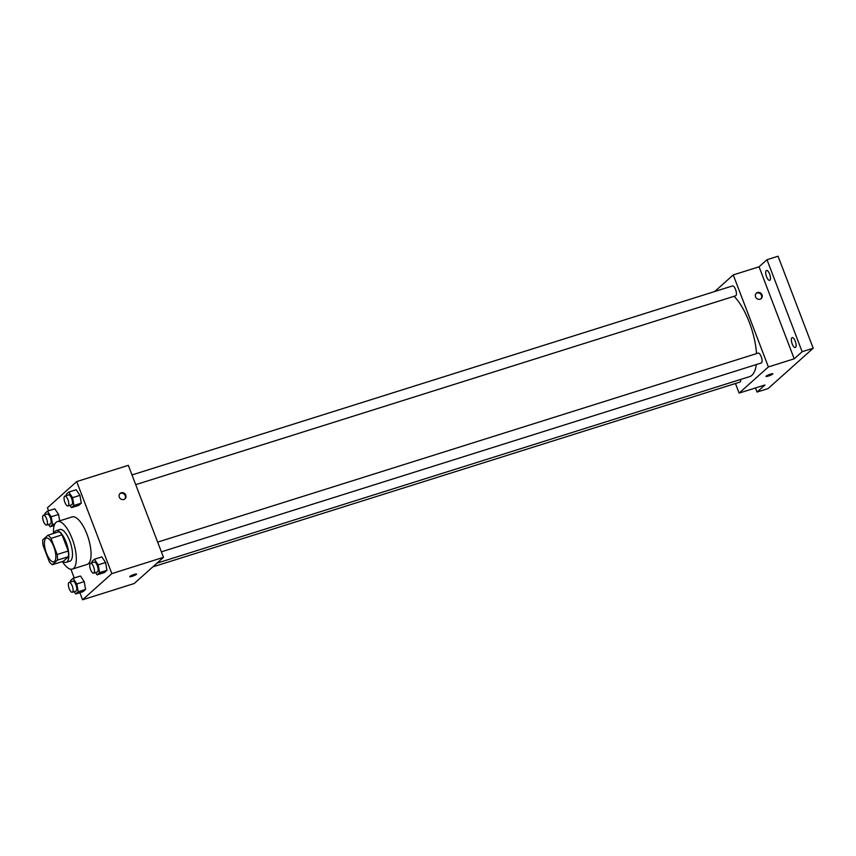 <?xml version="1.0" encoding="UTF-8"?>
<svg xmlns="http://www.w3.org/2000/svg" width="856" height="856" viewBox="0 0 856 856"><rect width="100%" height="100%" fill="white"/><g stroke="black" fill="none" stroke-linecap="round" stroke-linejoin="round"><path stroke-width="1.28" d="M53.778 546.695A12.455 4.537 72.5 0 1 53.864 561.857A12.455 4.537 72.5 0 1 45.807 551.328A12.455 4.537 72.5 0 1 46.385 538.092A12.455 4.537 72.5 0 1 53.778 546.695M47.936 535.214L42.8 539.804A16.071 5.853 72.5 0 0 43.078 545.443L49.241 561.59A16.071 5.853 72.5 0 0 52.312 564.725L57.448 560.134A16.071 5.853 72.5 0 0 57.17 554.495L51.007 538.36A16.071 5.853 72.5 0 0 47.936 535.214L59 531.736A16.071 5.853 72.5 0 1 62.071 534.872L51.007 538.36M52.312 564.725L63.376 561.247L68.512 556.657L57.448 560.134M62.071 534.872L68.234 551.018L57.17 554.495M68.234 551.018A16.071 5.853 72.5 0 1 68.512 556.657M62.959 561.375A16.606 6.046 -107.5 0 0 66.18 562.328A16.606 6.046 -107.5 0 0 67.046 561.825A16.606 6.046 -107.5 0 0 66.533 543.389A16.606 6.046 -107.5 0 0 56.207 530.645A16.606 6.046 -107.5 0 0 54.11 533.277M56.207 530.645L59.888 529.49A16.606 6.046 72.5 0 1 69.753 540.971A16.606 6.046 72.5 0 1 70.738 560.659A16.606 6.046 72.5 0 1 69.86 561.172L66.18 562.328M53.479 533.47A24.91 9.063 72.5 0 1 57.395 521.572A24.91 9.063 72.5 0 1 72.193 538.788A24.91 9.063 72.5 0 1 72.353 569.09A24.91 9.063 72.5 0 1 62.328 561.579M57.395 521.572L72.15 516.928A24.91 9.063 72.5 0 1 86.948 534.144A24.91 9.063 72.5 0 1 87.109 564.446L72.353 569.09M74.172 591.657L75.724 593.957L83.107 591.635L85.568 589.431L84.241 581.62L80.443 576.013L73.07 578.335L70.599 580.539L70.823 581.823M48.525 524.493L50.076 526.782L52.548 524.578L51.21 516.767L58.593 514.445L59.685 520.855L58.593 514.445L54.795 508.839L47.422 511.16L44.951 513.365L45.175 514.659M79.843 592.662L82.572 599.778L111.836 573.606L76.698 481.586L47.433 507.769L48.589 510.797M70.898 569.219L74.237 577.961M95.54 572.546L97.092 574.847L104.464 572.525L106.936 570.321L105.598 562.51L101.811 556.903L94.428 559.225L91.967 561.429L92.191 562.724M69.892 505.382L71.444 507.683L78.816 505.361L81.288 503.157L79.95 495.346L76.163 489.739L68.78 492.061L66.319 494.265L66.543 495.549M82.572 599.778L134.21 583.525L163.475 557.342L111.836 573.606M134.232 574.419A3.627 0.546 -20.9 0 1 136.553 574.076A3.627 0.546 -20.9 0 1 133.365 575.885A3.627 0.546 -20.9 0 1 129.77 576.666A3.627 0.546 -20.9 0 1 134.232 574.419M163.475 557.342L128.336 465.332L76.698 481.586M125.768 495.132A3.627 3.338 -131.8 0 1 120.054 498.374A3.627 3.338 -131.8 0 1 120.118 493.441A3.627 3.338 -131.8 0 1 125.768 495.132M119.829 493.741A3.627 3.338 -131.8 0 1 124.644 499.112M136.553 574.066A3.627 0.546 -20.9 0 1 133.365 575.874A3.627 0.546 -20.9 0 1 129.77 576.666M734.084 296.304A44.672 16.253 72.5 0 1 749.31 322.284A44.672 16.253 72.5 0 1 756.533 353.603M756.308 364.549A44.672 16.253 72.5 0 1 749.599 376.629L156.958 563.173M135.719 484.656L735.604 295.823A5.189 1.883 -107.5 0 0 735.85 290.312A5.189 1.883 -107.5 0 0 732.49 285.925L132.006 474.941M740.697 379.433A5.189 1.883 72.5 0 1 739.884 382.108L152.775 566.907M157.654 542.115L758.138 353.1A5.189 1.883 72.5 0 1 761.219 356.685A5.189 1.883 72.5 0 1 761.252 362.998L161.367 551.831M735.454 383.499L739.124 393.107L768.388 366.935L733.25 274.926L714.685 291.532M768.388 366.935L794.208 358.803L802.136 351.72L813.2 348.231L768.078 388.592L757.014 392.069L764.943 384.986L739.124 393.107M770.496 374.136A3.627 0.546 -20.9 0 1 772.818 373.794A3.627 0.546 -20.9 0 1 769.63 375.602A3.627 0.546 -20.9 0 1 766.034 376.383A3.627 0.546 -20.9 0 1 770.496 374.136M813.2 348.231L778.061 256.222L766.997 259.71L759.069 266.794L733.25 274.926M794.208 358.803L759.069 266.794M762.033 294.849A3.627 3.338 -131.8 0 1 756.319 298.091A3.627 3.338 -131.8 0 1 756.383 293.159A3.627 3.338 -131.8 0 1 762.033 294.849M756.094 293.458A3.627 3.338 -131.8 0 1 760.909 298.83M772.818 373.794A3.627 0.546 -20.9 0 1 769.63 375.602A3.627 0.546 -20.9 0 1 766.034 376.383M755.452 387.971L757.014 392.069M791.907 337.778A5.189 1.883 72.5 0 1 792.175 337.617A5.189 1.883 72.5 0 1 795.534 342.004A5.189 1.883 72.5 0 1 795.288 347.515A5.189 1.883 72.5 0 1 792.067 343.534A5.189 1.883 72.5 0 1 791.907 337.778M766.259 270.603A5.189 1.883 72.5 0 1 766.527 270.453A5.189 1.883 72.5 0 1 769.886 274.83A5.189 1.883 72.5 0 1 769.64 280.351A5.189 1.883 72.5 0 1 766.42 276.37A5.189 1.883 72.5 0 1 766.259 270.603M802.136 351.72L766.997 259.71M71.444 507.683L73.905 505.479L72.578 497.668L68.78 492.061M64.863 496.084L68.555 494.918A5.189 1.883 72.5 0 1 71.637 498.502A5.189 1.883 72.5 0 1 71.669 504.815L67.988 505.982A5.189 1.883 72.5 0 1 64.628 501.595A5.189 1.883 72.5 0 1 64.863 496.084A5.189 1.883 72.5 0 1 67.945 499.669A5.189 1.883 72.5 0 1 67.988 505.982M78.816 505.361L81.288 503.157L73.905 505.479M81.288 503.157L79.95 495.346L72.578 497.668M79.95 495.346L76.163 489.739M51.21 516.767L47.422 511.16M43.506 515.184L47.187 514.028A5.189 1.883 72.5 0 1 50.269 517.613A5.189 1.883 72.5 0 1 50.311 523.926L46.62 525.092A5.189 1.883 72.5 0 1 43.26 520.705A5.189 1.883 72.5 0 1 43.506 515.184A5.189 1.883 72.5 0 1 46.588 518.779A5.189 1.883 72.5 0 1 46.62 525.092M54.26 525.466L50.076 526.782M54.945 523.829L52.548 524.578M58.593 514.445L54.795 508.839M97.092 574.847L99.553 572.643L98.226 564.832L94.428 559.225M90.511 563.248L94.203 562.082A5.189 1.883 72.5 0 1 97.284 565.677A5.189 1.883 72.5 0 1 97.317 571.99L93.636 573.145A5.189 1.883 72.5 0 1 90.276 568.759A5.189 1.883 72.5 0 1 90.511 563.248A5.189 1.883 72.5 0 1 93.593 566.832A5.189 1.883 72.5 0 1 93.636 573.145M104.464 572.525L106.936 570.321L99.553 572.643M106.936 570.321L105.598 562.51L98.226 564.832M105.598 562.51L101.811 556.903M75.724 593.957L78.196 591.753L76.858 583.942L73.07 578.335M69.154 582.358L72.835 581.192A5.189 1.883 72.5 0 1 75.927 584.776A5.189 1.883 72.5 0 1 75.959 591.089L72.268 592.256A5.189 1.883 72.5 0 1 68.908 587.869A5.189 1.883 72.5 0 1 69.154 582.358A5.189 1.883 72.5 0 1 72.236 585.943A5.189 1.883 72.5 0 1 72.268 592.256M83.107 591.635L85.568 589.431L78.196 591.753M85.568 589.431L84.241 581.62L76.858 583.942M84.241 581.62L80.443 576.013"/></g></svg>
